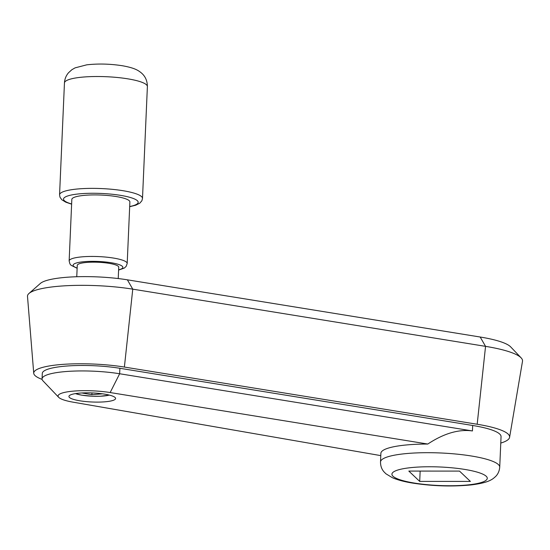 <?xml version="1.0" encoding="UTF-8"?>
<svg xmlns="http://www.w3.org/2000/svg" width="550" height="550" viewBox="0 0 550 550"><rect width="100%" height="100%" fill="white"/><g stroke="black" fill="none" stroke-linecap="round" stroke-linejoin="round"><path stroke-width="0.82" d="M380.882 453.31A59.668 11.591 2.5 0 1 390.438 447.507A59.668 11.591 2.5 0 1 427.797 444.043C443.871 433.414 458.748 429.048 472.443 430.946L472.684 425.48A59.668 11.591 2.5 0 1 501.057 436.652L499.723 467.156A59.668 11.591 2.5 0 0 472.484 456.177A59.668 11.591 2.5 0 0 390.06 456.156A59.668 11.591 2.5 0 0 380.511 461.952L380.882 453.31M42.102 379.383A59.544 11.564 2.5 0 1 33.736 373.292L27.5 296.395A69.128 13.427 2.5 0 1 28.978 293.473L40.356 283.442A57.977 11.261 2.5 0 1 48.393 279.984A57.977 11.261 2.5 0 1 127.387 279.826L480.178 337.019A66.667 12.953 2.5 0 1 510.668 346.885L521.132 357.864A77.825 15.118 2.5 0 1 522.5 361.288L509.589 437.346A68.234 13.255 2.5 0 1 500.775 443.073M28.978 293.473A69.128 13.427 2.5 0 1 38.562 289.348A69.128 13.427 2.5 0 1 132.763 289.156L124.389 367.056L477.18 424.249A68.234 13.255 2.5 0 1 509.589 437.346M33.736 373.292A59.544 11.564 2.5 0 1 43.264 367.221A59.544 11.564 2.5 0 1 124.389 367.056L132.763 289.156L485.554 346.356L477.18 424.249L485.554 346.356L480.178 337.019L485.554 346.356A77.825 15.118 2.5 0 1 521.132 357.864M380.786 455.62L73.095 402.174A34.237 6.648 2.5 0 1 58.678 397.32L42.976 380.848A50.971 9.9 2.5 0 1 42.054 378.847L42.295 373.381A50.971 9.9 2.5 0 1 50.456 368.431A50.971 9.9 2.5 0 1 119.893 368.287L119.652 373.752L472.443 430.946M42.054 378.847A50.971 9.9 2.5 0 1 50.215 373.897A50.971 9.9 2.5 0 1 119.652 373.752L110.158 392.549L427.797 444.043M58.678 397.32A34.237 6.648 2.5 0 1 63.539 392.645A34.237 6.648 2.5 0 1 110.158 392.549L119.652 373.752L119.893 368.287L472.684 425.48M72.676 394.178A23.348 4.537 2.5 0 1 98.959 393.401A23.348 4.537 2.5 0 1 115.589 398.489A23.348 4.537 2.5 0 1 111.849 400.757A23.348 4.537 2.5 0 1 85.566 401.534A23.348 4.537 2.5 0 1 68.936 396.454A23.348 4.537 2.5 0 1 72.676 394.178M81.84 392.968L91.884 394.687L102.547 393.828M91.884 394.687L91.96 392.92M419.705 481.401L408.829 471.082L459.504 471.096L470.388 481.415L419.705 481.401L420.152 471.089M127.387 279.826L132.763 289.156L127.387 279.826M71.83 199.43A29.054 5.644 2.5 0 1 76.477 196.604A29.054 5.644 2.5 0 1 109.189 195.635A29.054 5.644 2.5 0 1 129.882 201.96L127.194 263.484A29.054 5.644 2.5 0 0 113.933 258.136A29.054 5.644 2.5 0 0 73.796 258.129A29.054 5.644 2.5 0 0 69.142 260.954L71.83 199.43M76.759 276.739L77.261 265.382A20.756 4.029 2.5 0 1 80.582 263.361A20.756 4.029 2.5 0 1 103.943 262.673A20.756 4.029 2.5 0 1 118.724 267.19L118.229 278.548M465.499 469.549A47.733 9.274 2.5 0 1 479.655 482.969A47.733 9.274 2.5 0 1 413.71 482.955A47.733 9.274 2.5 0 1 399.561 469.528A47.733 9.274 2.5 0 1 465.499 469.549M75.494 393.607A19.718 3.829 -177.5 0 0 81.792 395.154A19.718 3.829 -177.5 0 0 109.024 395.161A19.718 3.829 -177.5 0 0 109.306 395.086M128.432 78.939A41.504 8.064 2.5 0 1 147.386 86.577C147.352 80.747 145.248 76.12 141.089 72.696C138.304 70.551 135.176 68.042 122.567 65.773C110.199 63.848 98.257 63.539 86.742 64.831L75.082 67.863L71.844 69.733L68.53 72.737C66.048 75.625 64.687 79.028 64.453 82.954A41.504 8.064 2.5 0 1 71.094 78.918A41.504 8.064 2.5 0 1 128.432 78.939M64.453 82.954L59.565 194.817A41.504 8.064 2.5 0 1 66.213 190.781A41.504 8.064 2.5 0 1 123.551 190.795A41.504 8.064 2.5 0 1 142.498 198.44L147.386 86.577M71.631 203.981A37.359 7.253 2.5 0 1 73.212 194.652A37.359 7.253 2.5 0 1 121.117 195.449A37.359 7.253 2.5 0 1 132.192 205.954A37.359 7.253 2.5 0 1 129.683 206.518M77.144 268.049A24.901 4.84 2.5 0 1 80.369 262.13A24.901 4.84 2.5 0 1 111.499 262.79A24.901 4.84 2.5 0 1 118.882 269.796A24.901 4.84 2.5 0 1 118.608 269.864M380.511 461.952C380.504 465.933 381.679 469.239 384.017 471.873L385.928 473.791L392.425 477.737C397.629 479.957 404.236 481.724 412.246 483.031C432.506 486.166 452.21 486.791 471.343 484.901C484.131 483.271 489.665 481.188 493.412 478.39L495.454 476.644C497.97 474.224 499.386 471.068 499.723 467.156M75.357 393.628L81.661 395.161L92.317 396.227L100.141 396.261L109.443 395.12M129.676 206.704L135.761 205.205L139.803 203.177L141.886 200.757L142.498 198.44M118.601 270.091L124.245 268.104L126.115 266.434L127.194 263.484M69.142 260.954L69.96 263.979L71.067 265.299L77.131 268.283M59.565 194.817L59.977 197.182L61.841 199.767L65.808 202.194L71.624 204.174"/></g></svg>
